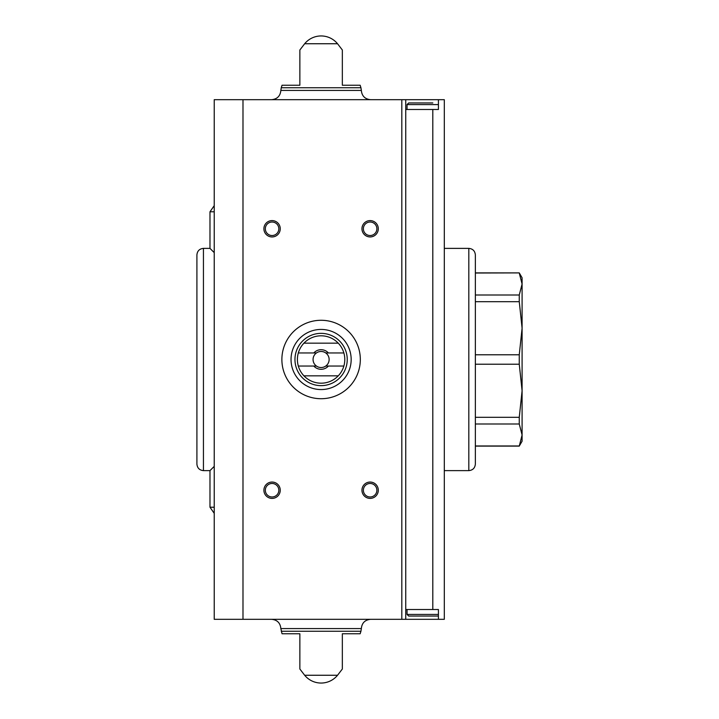 <?xml version="1.0" encoding="UTF-8"?>
<svg xmlns="http://www.w3.org/2000/svg" width="719" height="719" viewBox="0 0 719 719"><rect width="100%" height="100%" fill="white"/><g stroke="black" fill="none" stroke-linecap="round" stroke-linejoin="round"><path stroke-width="1.08" d="M522.093 427.985L522.093 390.768L522.093 441.205L519.262 446.104L522.093 434.986L519.262 423.994L519.262 417.308L522.093 390.768L519.262 364.227L519.262 354.773L522.093 328.232L519.262 301.692L519.262 295.006L522.093 284.014L519.262 273.022L522.093 284.014L522.093 277.795L519.262 272.896L475.358 272.896L475.358 295.006L519.262 295.006M522.093 390.768L522.093 284.014M475.358 273.022L519.262 272.896M519.262 423.994L475.358 423.994L475.358 417.308L519.262 417.308M519.262 445.978L475.358 445.978L475.358 464.079L475.358 254.921C474.971 250.949 472.787 248.765 468.824 248.379L444.306 248.379M519.262 364.227L475.358 364.227L475.358 417.308M519.262 354.773L475.358 354.773M519.262 301.692L475.358 301.692L475.358 295.006M214.226 513.348L209.984 507.219L209.984 470.621L214.226 466.37M214.226 205.652L209.984 211.781L209.984 248.379L214.226 252.63M196.907 464.079L196.907 254.921C197.294 250.949 199.478 248.765 203.441 248.379L203.441 470.621C199.478 470.235 197.294 468.051 196.907 464.079M522.093 328.232L522.093 291.015M475.358 423.994L475.358 445.978M438.428 99.68L444.306 99.68L444.306 619.32L405.741 619.32L405.741 99.68L438.428 99.68L438.428 109.486L405.741 109.486M438.428 619.32L438.428 609.514L405.741 609.514M299.859 85.246L299.859 49.997L299.859 85.246L299.859 49.997L299.859 85.246L282.028 85.246L281.246 87.754L360.947 87.754L360.165 85.246L342.343 85.246L342.343 49.997L342.343 85.246M304.658 43.742L337.544 43.742A21.246 21.246 0 0 0 304.658 43.742L299.859 49.997M299.859 669.003L304.658 675.258L337.544 675.258L342.343 669.003M299.859 633.754L299.859 669.003L299.859 633.754L299.859 669.003L299.859 633.754L282.028 633.754L280.85 628.577L361.342 628.577C361.891 622.96 364.982 619.868 370.6 619.32M281.246 631.246L360.947 631.246L360.165 633.754L342.343 633.754L342.343 669.003L342.343 633.754M405.741 619.32L214.226 619.32L214.226 99.68L405.741 99.68M370.123 220.598A8.17 8.17 0 0 1 377.196 232.857A8.17 8.17 0 0 1 363.05 232.857A8.17 8.17 0 0 1 370.123 220.598M272.079 482.054A8.17 8.17 0 0 1 279.152 494.312A8.17 8.17 0 0 1 264.996 494.312A8.17 8.17 0 0 1 272.079 482.054M370.123 482.054A8.17 8.17 0 0 1 377.196 494.312A8.17 8.17 0 0 1 363.05 494.312A8.17 8.17 0 0 1 370.123 482.054M272.079 220.598A8.17 8.17 0 0 1 279.152 232.857A8.17 8.17 0 0 1 264.996 232.857A8.17 8.17 0 0 1 272.079 220.598M271.593 99.68C277.219 99.132 280.302 96.04 280.85 90.423L361.342 90.423L280.85 90.423L281.246 87.754M271.593 619.32C277.219 619.868 280.302 622.96 280.85 628.577M272.079 222.018A6.759 6.759 0 0 1 277.929 232.147A6.759 6.759 0 0 1 266.228 232.147A6.759 6.759 0 0 1 272.079 222.018M370.123 483.474A6.759 6.759 0 0 1 375.974 493.602A6.759 6.759 0 0 1 364.272 493.602A6.759 6.759 0 0 1 370.123 483.474M272.079 483.474A6.759 6.759 0 0 1 277.929 493.602A6.759 6.759 0 0 1 266.228 493.602A6.759 6.759 0 0 1 272.079 483.474M370.123 222.018A6.759 6.759 0 0 1 375.974 232.147A6.759 6.759 0 0 1 364.272 232.147A6.759 6.759 0 0 1 370.123 222.018M408.689 616.048L438.096 616.048L408.689 616.048L407.053 614.421L407.053 609.514M407.053 109.486L407.053 104.579L408.689 102.952L432.829 102.952M428.111 102.952L408.689 102.952M360.318 359.5A39.221 39.221 0 0 1 301.486 393.464A39.221 39.221 0 0 1 301.486 325.536A39.221 39.221 0 0 1 360.318 359.5M343.871 352.966L328.403 352.966A9.805 9.805 0 0 0 313.79 352.966L298.322 352.966A23.691 23.691 0 0 1 303.939 343.161L338.254 343.161A23.691 23.691 0 0 1 338.254 375.839L303.939 375.839A23.691 23.691 0 0 1 298.322 366.034L313.79 366.034A9.805 9.805 0 0 0 328.403 366.034L343.871 366.034M298.322 352.966A23.691 23.691 0 0 0 298.322 366.034M313.79 352.966L316.423 352.966A8.035 8.035 0 0 1 325.77 352.966L328.403 352.966M328.403 366.034L325.77 366.034A8.035 8.035 0 0 1 316.423 366.034L313.79 366.034M325.77 366.034A8.035 8.035 0 0 0 325.77 352.966M316.423 352.966A8.035 8.035 0 0 0 316.423 366.034M347.241 359.5A26.145 26.145 0 0 1 308.029 382.14A26.145 26.145 0 0 1 308.029 336.86A26.145 26.145 0 0 1 347.241 359.5M338.254 375.839A23.691 23.691 0 0 1 303.939 375.839M303.939 343.161A23.691 23.691 0 0 1 338.254 343.161M351.169 359.5A30.063 30.063 0 0 1 306.069 385.537A30.063 30.063 0 0 1 306.069 333.463A30.063 30.063 0 0 1 351.169 359.5M209.984 507.219L214.226 507.219M209.984 211.781L214.226 211.781M444.306 470.621L468.824 470.621L468.824 248.379M432.802 609.514L432.802 109.486M401.822 619.32L401.822 99.68M242.986 619.32L242.986 99.68M407.053 614.421L438.428 614.421M407.053 104.579L438.428 104.579M519.262 446.104L475.358 446.104M209.984 248.379L203.441 248.379M209.984 470.621L203.441 470.621M468.824 470.621C472.787 470.235 474.971 468.051 475.358 464.079M337.544 43.742L342.343 49.997M370.6 99.68C364.982 99.132 361.891 96.04 361.342 90.423L360.947 87.754M304.658 675.258A21.246 21.246 0 0 0 337.544 675.258M360.947 631.246L361.342 628.577"/></g></svg>
